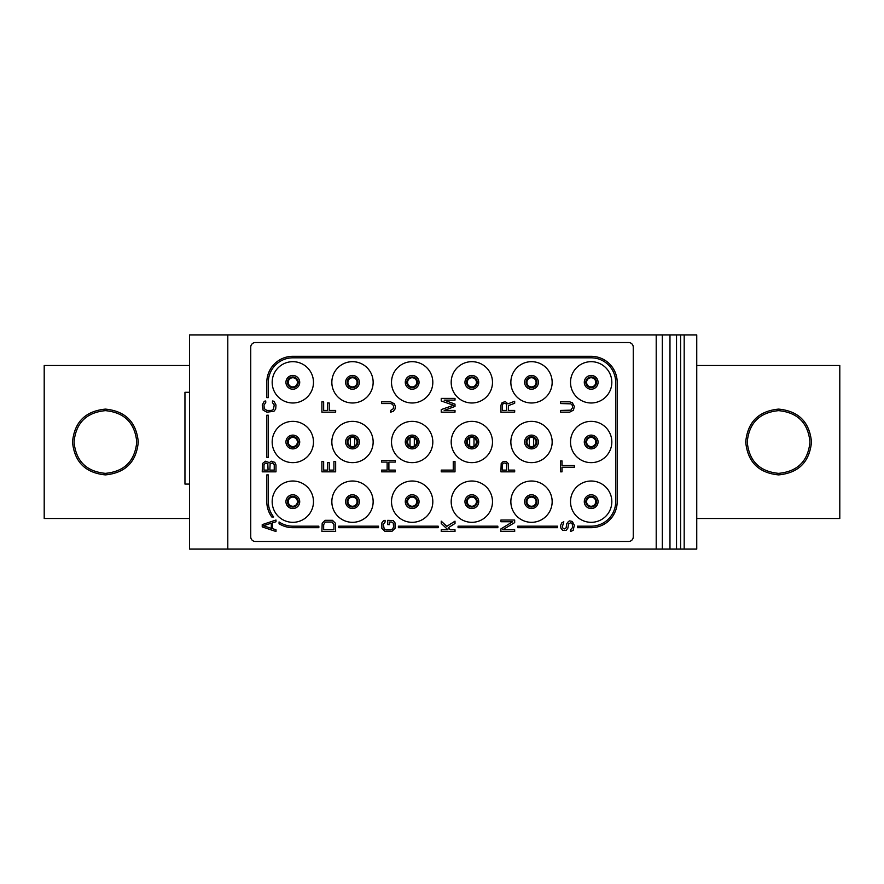 <?xml version="1.0" encoding="UTF-8"?>
<svg xmlns="http://www.w3.org/2000/svg" width="884" height="884" viewBox="0 0 884 884"><rect width="100%" height="100%" fill="white"/><g stroke="black" fill="none" stroke-linecap="round" stroke-linejoin="round"><path stroke-width="1.33" d="M536.091 382.33A4.586 4.586 0 0 1 531.505 386.916A4.586 4.586 0 0 1 526.919 382.33A4.586 4.586 0 0 1 531.505 377.744A4.586 4.586 0 0 1 536.091 382.33M536.864 382.33A5.359 5.359 0 0 0 531.505 376.971A5.359 5.359 0 0 0 526.146 382.33A5.359 5.359 0 0 0 531.505 387.689A5.359 5.359 0 0 0 536.864 382.33M538.389 382.33A6.884 6.884 0 0 1 531.505 389.214A6.884 6.884 0 0 1 524.621 382.33A6.884 6.884 0 0 1 531.505 375.446A6.884 6.884 0 0 1 538.389 382.33M510.853 382.33A20.652 20.652 0 0 0 531.505 402.982A20.652 20.652 0 0 0 552.157 382.33A20.652 20.652 0 0 0 531.505 361.678A20.652 20.652 0 0 0 510.853 382.33M628.657 541.45A4.586 4.586 0 0 0 633.253 536.864L633.253 347.136A4.586 4.586 0 0 0 628.657 342.55L255.343 342.55A4.586 4.586 0 0 0 250.747 347.136L250.747 536.864A4.586 4.586 0 0 0 255.343 541.45L628.657 541.45M611.827 501.67A20.652 20.652 0 0 0 591.175 481.018A20.652 20.652 0 0 0 570.523 501.67A20.652 20.652 0 0 0 591.175 522.322A20.652 20.652 0 0 0 611.827 501.67M611.827 442A20.652 20.652 0 0 0 591.175 421.348A20.652 20.652 0 0 0 570.523 442A20.652 20.652 0 0 0 591.175 462.652A20.652 20.652 0 0 0 611.827 442M611.827 382.33A20.652 20.652 0 0 0 591.175 361.678A20.652 20.652 0 0 0 570.523 382.33A20.652 20.652 0 0 0 591.175 402.982A20.652 20.652 0 0 0 611.827 382.33M552.157 501.67A20.652 20.652 0 0 0 531.505 481.018A20.652 20.652 0 0 0 510.853 501.67A20.652 20.652 0 0 0 531.505 522.322A20.652 20.652 0 0 0 552.157 501.67M552.157 442A20.652 20.652 0 0 0 531.505 421.348A20.652 20.652 0 0 0 510.853 442A20.652 20.652 0 0 0 531.505 462.652A20.652 20.652 0 0 0 552.157 442M492.487 501.67A20.652 20.652 0 0 0 471.835 481.018A20.652 20.652 0 0 0 451.183 501.67A20.652 20.652 0 0 0 471.835 522.322A20.652 20.652 0 0 0 492.487 501.67M492.487 442A20.652 20.652 0 0 0 471.835 421.348A20.652 20.652 0 0 0 451.183 442A20.652 20.652 0 0 0 471.835 462.652A20.652 20.652 0 0 0 492.487 442M492.487 382.33A20.652 20.652 0 0 0 471.835 361.678A20.652 20.652 0 0 0 451.183 382.33A20.652 20.652 0 0 0 471.835 402.982A20.652 20.652 0 0 0 492.487 382.33M432.817 501.67A20.652 20.652 0 0 0 412.165 481.018A20.652 20.652 0 0 0 391.513 501.67A20.652 20.652 0 0 0 412.165 522.322A20.652 20.652 0 0 0 432.817 501.67M432.817 442A20.652 20.652 0 0 0 412.165 421.348A20.652 20.652 0 0 0 391.513 442A20.652 20.652 0 0 0 412.165 462.652A20.652 20.652 0 0 0 432.817 442M432.817 382.33A20.652 20.652 0 0 0 412.165 361.678A20.652 20.652 0 0 0 391.513 382.33A20.652 20.652 0 0 0 412.165 402.982A20.652 20.652 0 0 0 432.817 382.33M373.147 501.67A20.652 20.652 0 0 0 352.495 481.018A20.652 20.652 0 0 0 331.843 501.67A20.652 20.652 0 0 0 352.495 522.322A20.652 20.652 0 0 0 373.147 501.67M373.147 442A20.652 20.652 0 0 0 352.495 421.348A20.652 20.652 0 0 0 331.843 442A20.652 20.652 0 0 0 352.495 462.652A20.652 20.652 0 0 0 373.147 442M373.147 382.33A20.652 20.652 0 0 0 352.495 361.678A20.652 20.652 0 0 0 331.843 382.33A20.652 20.652 0 0 0 352.495 402.982A20.652 20.652 0 0 0 373.147 382.33M313.477 501.67A20.652 20.652 0 0 0 292.825 481.018A20.652 20.652 0 0 0 272.173 501.67A20.652 20.652 0 0 0 292.825 522.322A20.652 20.652 0 0 0 313.477 501.67M313.477 442A20.652 20.652 0 0 0 292.825 421.348A20.652 20.652 0 0 0 272.173 442A20.652 20.652 0 0 0 292.825 462.652A20.652 20.652 0 0 0 313.477 442M313.477 382.33A20.652 20.652 0 0 0 292.825 361.678A20.652 20.652 0 0 0 272.173 382.33A20.652 20.652 0 0 0 292.825 402.982A20.652 20.652 0 0 0 313.477 382.33M656.204 334.903L656.204 549.097L227.796 549.097L227.796 334.903L696.747 334.903L696.747 549.097L680.603 549.097L680.603 334.903M227.796 549.097L189.552 549.097L189.552 334.903L227.796 334.903M656.204 549.097L662.315 549.097L662.315 334.903M669.973 334.903L669.973 549.097L662.315 549.097M669.973 549.097L680.603 549.097M189.552 484.078L184.955 484.078L184.955 392.275L189.552 392.275M676.525 549.097L676.525 334.903M598.059 501.67A6.884 6.884 0 0 1 591.175 508.554A6.884 6.884 0 0 1 584.291 501.67A6.884 6.884 0 0 1 591.175 494.786A6.884 6.884 0 0 1 598.059 501.67M596.534 501.67A5.359 5.359 0 0 0 591.175 496.311A5.359 5.359 0 0 0 585.816 501.67A5.359 5.359 0 0 0 591.175 507.029A5.359 5.359 0 0 0 596.534 501.67M595.761 501.67A4.586 4.586 0 0 0 591.175 497.084A4.586 4.586 0 0 0 586.589 501.67A4.586 4.586 0 0 0 591.175 506.256A4.586 4.586 0 0 0 595.761 501.67M598.059 442A6.884 6.884 0 0 1 591.175 448.884A6.884 6.884 0 0 1 584.291 442A6.884 6.884 0 0 1 591.175 435.116A6.884 6.884 0 0 1 598.059 442M596.534 442A5.359 5.359 0 0 0 591.175 436.641A5.359 5.359 0 0 0 585.816 442A5.359 5.359 0 0 0 591.175 447.359A5.359 5.359 0 0 0 596.534 442M595.761 442A4.586 4.586 0 0 0 591.175 437.414A4.586 4.586 0 0 0 586.589 442A4.586 4.586 0 0 0 591.175 446.586A4.586 4.586 0 0 0 595.761 442M598.059 382.33A6.884 6.884 0 0 1 591.175 389.214A6.884 6.884 0 0 1 584.291 382.33A6.884 6.884 0 0 1 591.175 375.446A6.884 6.884 0 0 1 598.059 382.33M596.534 382.33A5.359 5.359 0 0 0 591.175 376.971A5.359 5.359 0 0 0 585.816 382.33A5.359 5.359 0 0 0 591.175 387.689A5.359 5.359 0 0 0 596.534 382.33M595.761 382.33A4.586 4.586 0 0 0 591.175 377.744A4.586 4.586 0 0 0 586.589 382.33A4.586 4.586 0 0 0 591.175 386.916A4.586 4.586 0 0 0 595.761 382.33M538.389 501.67A6.884 6.884 0 0 1 531.505 508.554A6.884 6.884 0 0 1 524.621 501.67A6.884 6.884 0 0 1 531.505 494.786A6.884 6.884 0 0 1 538.389 501.67M536.864 501.67A5.359 5.359 0 0 0 531.505 496.311A5.359 5.359 0 0 0 526.146 501.67A5.359 5.359 0 0 0 531.505 507.029A5.359 5.359 0 0 0 536.864 501.67M536.091 501.67A4.586 4.586 0 0 0 531.505 497.084A4.586 4.586 0 0 0 526.919 501.67A4.586 4.586 0 0 0 531.505 506.256A4.586 4.586 0 0 0 536.091 501.67M538.389 442A6.884 6.884 0 0 1 531.505 448.884A6.884 6.884 0 0 1 524.621 442A6.884 6.884 0 0 1 531.505 435.116A6.884 6.884 0 0 1 538.389 442M536.864 442A5.359 5.359 0 0 0 531.505 436.641A5.359 5.359 0 0 0 526.146 442A5.359 5.359 0 0 0 531.505 447.359A5.359 5.359 0 0 0 536.864 442M536.091 442A4.586 4.586 0 0 0 531.505 437.414A4.586 4.586 0 0 0 526.919 442A4.586 4.586 0 0 0 531.505 446.586A4.586 4.586 0 0 0 536.091 442M478.719 501.67A6.884 6.884 0 0 1 471.835 508.554A6.884 6.884 0 0 1 464.951 501.67A6.884 6.884 0 0 1 471.835 494.786A6.884 6.884 0 0 1 478.719 501.67M477.194 501.67A5.359 5.359 0 0 0 471.835 496.311A5.359 5.359 0 0 0 466.476 501.67A5.359 5.359 0 0 0 471.835 507.029A5.359 5.359 0 0 0 477.194 501.67M476.421 501.67A4.586 4.586 0 0 0 471.835 497.084A4.586 4.586 0 0 0 467.249 501.67A4.586 4.586 0 0 0 471.835 506.256A4.586 4.586 0 0 0 476.421 501.67M478.719 442A6.884 6.884 0 0 1 471.835 448.884A6.884 6.884 0 0 1 464.951 442A6.884 6.884 0 0 1 471.835 435.116A6.884 6.884 0 0 1 478.719 442M477.194 442A5.359 5.359 0 0 0 471.835 436.641A5.359 5.359 0 0 0 466.476 442A5.359 5.359 0 0 0 471.835 447.359A5.359 5.359 0 0 0 477.194 442M476.421 442A4.586 4.586 0 0 0 471.835 437.414A4.586 4.586 0 0 0 467.249 442A4.586 4.586 0 0 0 471.835 446.586A4.586 4.586 0 0 0 476.421 442M478.719 382.33A6.884 6.884 0 0 1 471.835 389.214A6.884 6.884 0 0 1 464.951 382.33A6.884 6.884 0 0 1 471.835 375.446A6.884 6.884 0 0 1 478.719 382.33M477.194 382.33A5.359 5.359 0 0 0 471.835 376.971A5.359 5.359 0 0 0 466.476 382.33A5.359 5.359 0 0 0 471.835 387.689A5.359 5.359 0 0 0 477.194 382.33M476.421 382.33A4.586 4.586 0 0 0 471.835 377.744A4.586 4.586 0 0 0 467.249 382.33A4.586 4.586 0 0 0 471.835 386.916A4.586 4.586 0 0 0 476.421 382.33M419.049 501.67A6.884 6.884 0 0 1 412.165 508.554A6.884 6.884 0 0 1 405.281 501.67A6.884 6.884 0 0 1 412.165 494.786A6.884 6.884 0 0 1 419.049 501.67M417.524 501.67A5.359 5.359 0 0 0 412.165 496.311A5.359 5.359 0 0 0 406.806 501.67A5.359 5.359 0 0 0 412.165 507.029A5.359 5.359 0 0 0 417.524 501.67M416.751 501.67A4.586 4.586 0 0 0 412.165 497.084A4.586 4.586 0 0 0 407.579 501.67A4.586 4.586 0 0 0 412.165 506.256A4.586 4.586 0 0 0 416.751 501.67M419.049 442A6.884 6.884 0 0 1 412.165 448.884A6.884 6.884 0 0 1 405.281 442A6.884 6.884 0 0 1 412.165 435.116A6.884 6.884 0 0 1 419.049 442M417.524 442A5.359 5.359 0 0 0 412.165 436.641A5.359 5.359 0 0 0 406.806 442A5.359 5.359 0 0 0 412.165 447.359A5.359 5.359 0 0 0 417.524 442M416.751 442A4.586 4.586 0 0 0 412.165 437.414A4.586 4.586 0 0 0 407.579 442A4.586 4.586 0 0 0 412.165 446.586A4.586 4.586 0 0 0 416.751 442M419.049 382.33A6.884 6.884 0 0 1 412.165 389.214A6.884 6.884 0 0 1 405.281 382.33A6.884 6.884 0 0 1 412.165 375.446A6.884 6.884 0 0 1 419.049 382.33M417.524 382.33A5.359 5.359 0 0 0 412.165 376.971A5.359 5.359 0 0 0 406.806 382.33A5.359 5.359 0 0 0 412.165 387.689A5.359 5.359 0 0 0 417.524 382.33M416.751 382.33A4.586 4.586 0 0 0 412.165 377.744A4.586 4.586 0 0 0 407.579 382.33A4.586 4.586 0 0 0 412.165 386.916A4.586 4.586 0 0 0 416.751 382.33M359.379 501.67A6.884 6.884 0 0 1 352.495 508.554A6.884 6.884 0 0 1 345.611 501.67A6.884 6.884 0 0 1 352.495 494.786A6.884 6.884 0 0 1 359.379 501.67M357.854 501.67A5.359 5.359 0 0 0 352.495 496.311A5.359 5.359 0 0 0 347.136 501.67A5.359 5.359 0 0 0 352.495 507.029A5.359 5.359 0 0 0 357.854 501.67M357.081 501.67A4.586 4.586 0 0 0 352.495 497.084A4.586 4.586 0 0 0 347.909 501.67A4.586 4.586 0 0 0 352.495 506.256A4.586 4.586 0 0 0 357.081 501.67M359.379 442A6.884 6.884 0 0 1 352.495 448.884A6.884 6.884 0 0 1 345.611 442A6.884 6.884 0 0 1 352.495 435.116A6.884 6.884 0 0 1 359.379 442M357.854 442A5.359 5.359 0 0 0 352.495 436.641A5.359 5.359 0 0 0 347.136 442A5.359 5.359 0 0 0 352.495 447.359A5.359 5.359 0 0 0 357.854 442M357.081 442A4.586 4.586 0 0 0 352.495 437.414A4.586 4.586 0 0 0 347.909 442A4.586 4.586 0 0 0 352.495 446.586A4.586 4.586 0 0 0 357.081 442M359.379 382.33A6.884 6.884 0 0 1 352.495 389.214A6.884 6.884 0 0 1 345.611 382.33A6.884 6.884 0 0 1 352.495 375.446A6.884 6.884 0 0 1 359.379 382.33M357.854 382.33A5.359 5.359 0 0 0 352.495 376.971A5.359 5.359 0 0 0 347.136 382.33A5.359 5.359 0 0 0 352.495 387.689A5.359 5.359 0 0 0 357.854 382.33M357.081 382.33A4.586 4.586 0 0 0 352.495 377.744A4.586 4.586 0 0 0 347.909 382.33A4.586 4.586 0 0 0 352.495 386.916A4.586 4.586 0 0 0 357.081 382.33M299.709 501.67A6.884 6.884 0 0 1 292.825 508.554A6.884 6.884 0 0 1 285.941 501.67A6.884 6.884 0 0 1 292.825 494.786A6.884 6.884 0 0 1 299.709 501.67M298.184 501.67A5.359 5.359 0 0 0 292.825 496.311A5.359 5.359 0 0 0 287.466 501.67A5.359 5.359 0 0 0 292.825 507.029A5.359 5.359 0 0 0 298.184 501.67M297.411 501.67A4.586 4.586 0 0 0 292.825 497.084A4.586 4.586 0 0 0 288.239 501.67A4.586 4.586 0 0 0 292.825 506.256A4.586 4.586 0 0 0 297.411 501.67M299.709 442A6.884 6.884 0 0 1 292.825 448.884A6.884 6.884 0 0 1 285.941 442A6.884 6.884 0 0 1 292.825 435.116A6.884 6.884 0 0 1 299.709 442M298.184 442A5.359 5.359 0 0 0 292.825 436.641A5.359 5.359 0 0 0 287.466 442A5.359 5.359 0 0 0 292.825 447.359A5.359 5.359 0 0 0 298.184 442M297.411 442A4.586 4.586 0 0 0 292.825 437.414A4.586 4.586 0 0 0 288.239 442A4.586 4.586 0 0 0 292.825 446.586A4.586 4.586 0 0 0 297.411 442M299.709 382.33A6.884 6.884 0 0 1 292.825 389.214A6.884 6.884 0 0 1 285.941 382.33A6.884 6.884 0 0 1 292.825 375.446A6.884 6.884 0 0 1 299.709 382.33M298.184 382.33A5.359 5.359 0 0 0 292.825 376.971A5.359 5.359 0 0 0 287.466 382.33A5.359 5.359 0 0 0 292.825 387.689A5.359 5.359 0 0 0 298.184 382.33M297.411 382.33A4.586 4.586 0 0 0 292.825 377.744A4.586 4.586 0 0 0 288.239 382.33A4.586 4.586 0 0 0 292.825 386.916A4.586 4.586 0 0 0 297.411 382.33M292.825 356.318A26.012 26.012 0 0 0 266.813 382.33L266.813 397.634L268.316 397.634L268.316 382.33A24.509 24.509 0 0 1 292.825 357.821L591.175 357.821A24.509 24.509 0 0 1 615.684 382.33L615.684 501.67A24.509 24.509 0 0 1 591.175 526.179L577.407 526.179L577.407 527.682L591.175 527.682A26.012 26.012 0 0 0 617.187 501.67L617.187 382.33A26.012 26.012 0 0 0 591.175 356.318L292.825 356.318M266.813 415.226L266.813 457.304L268.316 457.304L268.316 415.226L266.813 415.226M266.813 474.896L266.813 501.67A26.012 26.012 0 0 0 271.786 516.974L273.675 516.974A24.509 24.509 0 0 1 268.316 501.67L268.316 474.896L266.813 474.896M279.057 523.737A26.012 26.012 0 0 0 292.825 527.682L318.837 527.682L318.837 526.179L292.825 526.179A24.509 24.509 0 0 1 279.057 521.947L279.057 523.737M338.727 527.682L378.507 527.682L378.507 526.179L338.727 526.179L338.727 527.682M398.397 527.682L438.177 527.682L438.177 526.179L398.397 526.179L398.397 527.682M458.067 527.682L497.847 527.682L497.847 526.179L458.067 526.179L458.067 527.682M517.737 527.682L557.517 527.682L557.517 526.179L517.737 526.179L517.737 527.682M268.67 462.365L268.968 462.94L271.311 461.216L274.825 462.365L275.996 464.951L275.996 471.835L262.228 471.835L262.515 463.514L265.443 461.216L268.67 462.365M263.985 464.664L263.985 470.111L268.084 470.111L267.797 463.802L265.741 462.94L263.985 464.664M272.482 462.94L270.139 463.802L269.841 470.111L274.239 470.111L274.239 464.664L272.482 462.94M262.228 526.919L262.228 524.621L275.996 520.035L275.996 521.748L272.482 522.897L272.482 528.632L275.996 529.781L275.996 531.505L262.228 526.919M271.311 523.184L263.399 525.77L271.311 528.345L271.311 523.184M272.482 402.695L272.482 400.982L273.941 401.259L275.996 404.994L275.697 409.005L273.941 411.303L266.913 412.165L263.101 410.154L262.228 404.994L264.272 401.259L265.741 400.982L265.741 402.695L263.985 404.994L264.272 408.717L266.913 410.441L271.311 410.441L273.355 409.579L274.239 404.994L272.482 402.695M329.224 410.441L335.666 410.441L335.666 412.165L321.898 412.165L321.898 401.833L323.654 401.833L323.654 410.441L327.467 410.441L327.467 402.982L329.224 402.982L329.224 410.441M390.651 412.165L390.651 410.441L393.281 408.717L393.579 406.43L392.695 404.419L390.651 403.557L381.568 403.557L381.568 401.833L390.651 401.833L394.452 403.844L395.336 406.43L395.037 409.005L393.281 411.303L390.651 412.165M441.238 400.982L441.238 398.397L455.006 398.397L455.006 400.12L444.166 400.12L455.006 404.132L455.006 406.43L444.166 410.441L455.006 410.441L455.006 412.165L441.238 412.165L441.238 409.579L453.536 405.281L441.238 400.971M332.439 520.322L335.368 523.184L335.666 531.505L321.898 531.505L322.185 523.184L325.113 520.311M325.113 520.322L332.439 520.311M323.654 524.621L323.654 529.781L333.909 529.781L333.909 524.621L332.152 522.035L325.411 522.035L323.654 524.621M333.909 470.111L333.909 461.503L335.666 461.503L335.666 471.835L321.898 471.835L321.898 461.503L323.654 461.503L323.654 470.111L327.467 470.111L327.467 462.652L329.224 462.652L329.224 470.111L333.909 470.111M388.894 470.111L395.336 470.111L395.336 471.835L381.568 471.835L381.568 470.111L387.137 470.111L387.137 462.078L381.568 462.078L381.568 460.365L395.336 460.365L395.336 462.078L388.894 462.078L388.894 470.111M455.006 471.835L441.238 471.835L441.238 470.111L453.249 470.111L453.249 461.503L455.006 461.503L455.006 471.835M387.722 520.322L393.281 520.599L395.037 522.897L395.037 528.345L392.109 531.218L384.783 531.218L381.855 528.345L381.855 522.897L383.612 520.599L385.081 520.322L385.081 522.035L383.324 524.334L384.197 528.919L386.253 529.781L390.651 529.781L392.695 528.919L393.579 526.919L393.281 523.184L391.822 522.035L389.479 522.035L389.479 524.621L387.722 524.621L387.722 520.322M450.321 529.781L455.006 529.781L455.006 531.505L441.238 531.505L441.238 529.781L447.978 529.781L441.238 523.472L441.238 521.173L446.807 526.345L455.006 521.173L455.006 523.472L448.265 527.77L450.321 529.781M502.664 529.781L514.676 529.781L514.676 531.505L500.908 531.505L500.908 528.919L512.621 521.748L500.908 521.748L500.908 520.035L514.676 520.035L514.676 522.61L502.664 529.781M503.25 461.503L506.178 461.503L508.234 463.514L508.521 470.111L514.676 470.111L514.676 471.835L500.908 471.835L501.195 463.514L503.25 461.503M506.764 470.111L506.477 463.802L505.007 462.94L503.25 463.227L502.366 464.664L502.366 470.111L506.764 470.111M508.521 405.568L508.521 410.441L514.676 410.441L514.676 412.165L500.908 412.165L500.908 405.281L502.079 402.695L505.294 401.546L507.935 403.844L514.676 401.259L514.676 403.27L508.521 405.568M506.764 410.441L506.477 404.132L505.007 403.27L503.25 403.557L502.366 404.994L502.366 410.441L506.764 410.441M563.793 521.748L562.334 526.919L563.207 528.632L564.677 528.919L566.147 527.77L566.732 523.759L568.489 521.461L569.661 520.886L572.291 521.461L574.346 525.195L573.175 530.356L570.534 531.505L570.534 529.781L572.589 527.494L572.291 524.046L570.832 522.61L568.489 524.046L567.904 528.057L566.147 530.356L562.622 530.356L560.865 528.057L560.578 525.483L561.749 522.897L563.793 521.748M560.578 471.835L560.578 460.929L562.036 460.929L562.036 465.525L574.346 465.525L574.346 467.249L562.036 467.249L562.036 471.835L560.578 471.835M560.578 401.833L569.661 401.833L572.291 402.695L574.346 406.43L573.462 410.154L569.661 412.165L560.578 412.165L560.578 410.441L570.832 410.154L572.589 407.579L572.291 405.281L570.832 403.844L560.578 403.557L560.578 401.833M533.66 446.055L533.66 437.945M529.35 437.945L529.35 446.055M189.552 518.499L44.2 518.499L44.2 365.501L189.552 365.501M696.747 518.499L839.8 518.499L839.8 365.501L696.747 365.501M72.51 442C74.422 422.055 85.394 411.093 105.417 409.104C125.406 411.093 136.357 422.055 138.291 442C136.379 461.945 125.406 472.907 105.384 474.896C85.394 472.907 74.444 461.945 72.51 442M74.035 442C75.902 422.939 86.356 412.485 105.417 410.64C124.456 412.497 134.898 422.95 136.766 442C134.898 461.061 124.445 471.515 105.384 473.36C86.345 471.503 75.902 461.05 74.035 442M745.709 442C747.654 422.022 758.616 411.06 778.605 409.104C798.584 411.06 809.545 422.022 811.49 442C809.545 461.978 798.584 472.94 778.605 474.896C758.616 472.94 747.654 461.978 745.709 442M747.234 442C749.091 422.95 759.544 412.497 778.605 410.64C797.655 412.497 808.109 422.95 809.965 442C808.109 461.05 797.655 471.503 778.605 473.36C759.544 471.503 749.091 461.05 747.234 442M354.65 446.055L354.65 437.945M350.34 437.945L350.34 446.055M414.32 446.055L414.32 437.945M410.01 437.945L410.01 446.055M473.99 446.055L473.99 437.945M469.68 437.945L469.68 446.055M684.183 334.903L684.183 549.097"/></g></svg>
